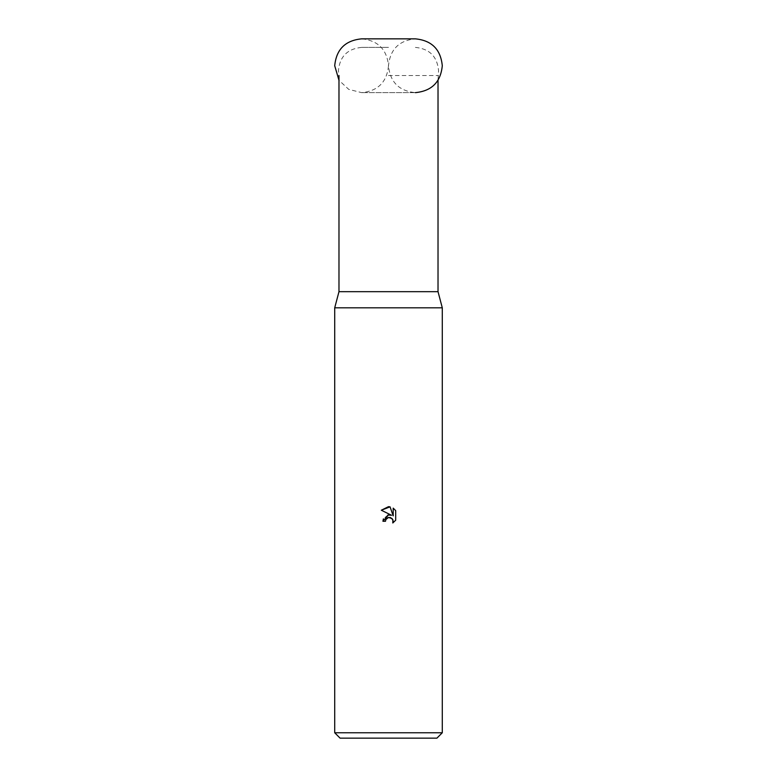 <?xml version="1.0" encoding="UTF-8"?>
<svg xmlns="http://www.w3.org/2000/svg" width="777" height="777" viewBox="0 0 777 777"><rect width="100%" height="100%" fill="white"/><g stroke="black" fill="none" stroke-linecap="round" stroke-linejoin="round"><path stroke-width="0.58" stroke-dasharray="3.88 2.91" d="M415.394 92.638L361.606 92.638L415.394 92.638C399.057 91.045 390.093 82.08 388.5 65.744L388.5 65.744C386.907 82.08 377.943 91.045 361.606 92.638L348.718 89.355L338.976 80.293M388.5 75.554L438.024 75.554L388.5 75.554M388.5 47.397L361.606 47.397L388.5 47.397M438.024 291.676L338.976 291.676M442.288 307.809L334.712 307.809M442.288 732.769L334.712 732.769M436.917 738.15L340.083 738.15M395.697 520.211L395.697 510.664M382.935 521.28L385.479 521.28M387.859 515.025L383.391 518.861M381.303 510.217L391.579 515.287M387.849 517.686L388.5 517.482M393.201 508.139L393.201 515.879L390.064 506.847M388.5 38.85L361.606 38.85C377.943 40.443 386.907 49.407 388.5 65.744C390.093 49.407 399.057 40.443 415.394 38.85M415.394 47.397C429.467 48.766 437.198 56.488 438.568 70.561L438.024 80.293M361.606 47.397C347.533 48.766 339.802 56.488 338.432 70.561L338.976 75.554"/><path stroke-width="1.17" d="M338.976 75.554L338.976 291.676L438.024 291.676L442.288 307.809L442.288 732.769L334.712 732.769L340.083 738.15L436.917 738.15L442.288 732.769M338.976 291.676L334.712 307.809L442.288 307.809M388.5 517.482L385.887 519.522L385.479 521.28L382.935 521.28L388.5 514.908L391.579 515.287L381.303 510.217L388.5 506.672L390.064 506.847L393.201 515.879L393.201 508.139L395.697 510.664L395.697 520.211L392.803 522.979L393.211 521.25L392.074 518.521L388.5 517.482L390.481 517.56M385.479 521.28L385.732 519.862M390.578 517.589L392.919 519.774L392.803 522.979L395.697 520.211M391.579 515.287L387.859 515.025M383.391 518.861L382.935 521.28M385.887 519.522L387.849 517.686M395.697 510.664L393.201 508.139M390.064 506.847L381.303 510.217M415.394 92.638C431.73 91.045 440.695 82.08 442.288 65.744C440.695 49.407 431.73 40.443 415.394 38.85L361.606 38.85C345.27 40.443 336.305 49.407 334.712 65.744L338.976 80.293M388.5 38.85L415.394 38.85M438.024 80.293L438.024 291.676M334.712 307.809L334.712 732.769"/></g></svg>
